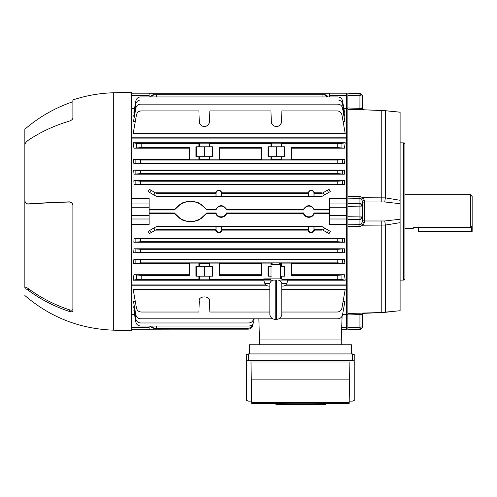 <?xml version="1.0" encoding="UTF-8"?>
<svg xmlns="http://www.w3.org/2000/svg" width="497" height="497" viewBox="0 0 497 497"><rect width="100%" height="100%" fill="white"/><g stroke="black" fill="none" stroke-linecap="round" stroke-linejoin="round"><path stroke-width="0.75" d="M404.906 228.285L413.311 228.285L413.311 227.583L470.348 227.583L470.348 194.662L404.906 194.662M470.348 194.662L472.15 196.464L472.15 225.694L470.348 227.583M413.311 227.583L413.311 228.285M418.716 227.583L418.716 231.285L418.114 231.285A0.603 0.603 0 0 0 418.716 231.888L471.547 231.888L418.716 231.888A0.603 0.603 0 0 1 418.114 231.285L418.114 227.583M472.15 225.694L472.15 231.285A0.603 0.603 0 0 1 471.547 231.888A0.603 0.603 0 0 0 472.15 231.285L471.547 231.285L471.547 226.328M403.707 142.844L404.906 144.049L404.906 278.898L403.707 280.097L403.707 142.844L400.104 142.844M362.276 326.833L362.276 326.293L362.276 326.833A2.404 1.994 180 0 1 359.952 328.828L359.94 327.212A2.404 0.919 -0 0 0 362.276 326.293L362.276 315.26L362.276 326.293M362.276 327.032A2.404 2.404 0 0 1 359.94 329.436L359.952 328.828M347.869 109.433L347.869 107.979L359.94 108.377L361.462 108.066A2.404 1.69 -95.6 0 0 362.965 109.756L347.869 109.433L347.869 196.278L359.915 196.452L362.965 197.75L385.343 197.868L385.343 110.707L362.965 109.756L385.218 110.632A7.206 0.963 96 0 1 385.343 110.707L400.104 112.216L400.104 203.695L384.721 201.968L364.593 201.956A2.404 1.081 0 0 0 362.276 203.037L362.276 217.17A2.404 2.218 180 0 1 359.94 219.388L359.94 198.322L347.869 198.141L347.869 196.327M362.276 206.882L347.869 206.671L347.869 198.141M362.276 96.114L362.276 96.648L362.276 96.114A2.404 1.994 180 0 0 359.952 94.113L359.94 93.511A2.404 2.404 0 0 1 362.276 95.909M359.915 109.831L359.952 94.113M347.869 107.979L347.869 95.418L359.94 95.735A2.404 0.919 -0 0 1 362.276 96.648L362.276 107.681L362.276 96.648M347.869 314.514L346.664 314.595M359.915 226.489L347.869 226.663L347.869 313.514L381.224 312.526L400.104 310.731L400.104 222.668L385.343 225.073L362.965 225.191L359.915 226.489L359.94 224.625L361.462 223.849L359.94 224.625L359.94 219.388L347.869 219.599L347.869 206.671M347.869 226.663L347.869 219.599M384.721 201.968A7.206 0.739 -82.3 0 0 385.343 197.868L400.104 200.279M359.94 329.436L347.869 329.753L347.869 313.514M362.276 315.26L361.462 314.874A2.404 1.69 95.6 0 1 362.965 313.191L363.922 313.216C363.388 312.986 362.841 313.669 362.276 315.26L362.276 314.564M362.276 217.17L362.276 221.737L361.462 223.849L362.965 225.191L364.593 222.364A2.404 0.627 0 0 1 362.276 221.737M362.276 219.91L362.276 216.058L362.276 219.91A2.404 1.081 0 0 0 364.593 220.991L384.721 220.979L400.104 219.252L400.104 222.668M361.462 199.098L362.965 197.75L364.593 200.583A2.404 0.627 0 0 0 362.276 201.204L362.276 205.777L362.276 201.204L361.462 199.098L359.94 198.322L359.915 196.452M347.869 95.418L347.869 93.194L359.94 93.511M362.276 108.383L362.276 107.681L361.462 108.066M346.664 108.352L347.869 108.433M400.104 203.695L400.104 219.252M364.593 200.583L364.593 222.364M392.413 311.569L385.218 312.315A7.206 0.963 -96 0 0 385.343 312.234L385.343 225.073A7.206 0.739 -97.7 0 0 384.721 220.979M400.104 310.308L400.104 310.731M359.94 108.377L360.797 108.309M362.276 205.777A2.404 2.218 180 0 0 359.94 203.559L347.869 203.348M362.276 216.058L347.869 216.27M359.915 313.11L359.94 314.57L361.462 314.874M28.453 204.043A144.099 12.562 0 0 1 69.282 202.018L69.282 201.863A140.757 12.27 180 0 0 28.453 203.882L28.453 204.043C26.459 204.168 25.26 203.062 24.85 200.72L24.85 287.471C25.254 286.862 26.459 287.291 28.453 288.751A144.099 130.593 -0 0 0 69.282 309.768C71.413 310.414 72.618 310.271 72.885 309.345M24.85 198.57L24.85 200.564C25.26 202.9 26.459 204.006 28.453 203.882M24.85 295.529C50.446 317.403 80.06 328.958 113.707 330.182L113.707 92.765C99.748 93.144 86.136 95.536 72.885 99.94L72.885 118.093C72.618 119.392 71.419 120.411 69.282 121.138A140.757 115.298 180 0 0 28.453 140.129C26.465 141.471 25.26 143.006 24.85 144.745L24.85 200.564M72.885 101.742C55.099 107.799 39.089 116.957 24.85 129.22L24.85 146.224M70.773 311.762L71.239 311.805M24.943 288.863L25.589 288.819M69.282 201.863C71.419 201.956 72.618 203.118 72.885 205.348L72.885 310.979C72.618 311.905 71.419 312.048 69.282 311.42A140.757 127.567 180 0 1 28.453 290.41C26.465 288.937 25.26 288.502 24.85 289.105M113.707 92.765L131.724 92.293L131.724 330.654L113.707 330.182M70.773 120.516L71.226 120.249M71.245 120.237L71.779 119.839M72.245 119.404L72.593 118.951M72.811 118.51L72.879 118.124M26.614 141.67L27.205 141.105M72.885 205.348L72.811 204.627M72.587 203.932L72.245 203.323M71.779 202.788L70.624 202.08M69.965 201.906L69.549 201.863M71.792 310.147L71.239 310.165M69.959 202.062L70.624 202.236M72.885 205.503C72.618 203.279 71.419 202.117 69.282 202.018M272.213 263.261L271.014 264.466L280.619 264.466L280.619 278.873M279.42 263.261L280.619 264.466M271.014 266.262L271.014 276.164M281.892 278.873L263.808 278.873M273.3 280.078L263.808 280.078A18.01 18.01 0 0 0 264.876 283.514C265.653 285.141 266.939 285.999 268.747 286.079L269.846 286.079L268.747 286.079M282.892 286.079L281.787 286.079L282.892 286.079A4.206 4.206 0 0 0 286.763 283.514A18.01 18.01 0 0 0 287.825 280.078L278.382 280.078C280.277 280.656 281.408 281.805 281.768 283.514L281.787 314.601C281.215 317.558 279.426 319.161 276.419 319.403L276.419 280.078L275.22 280.078L275.22 319.403C272.213 319.161 270.424 317.558 269.846 314.601L269.871 283.514C270.231 281.805 271.356 280.656 273.251 280.078L275.22 280.078M270.25 282.377L269.896 283.377M279.618 280.588L278.382 280.078M269.846 286.079L269.846 297.79M349.584 379.124L349.161 403.502L325.274 403.502L325.274 404.707L275.903 404.707L275.903 403.502L251.712 403.502L250.985 361.971L349.882 361.971L349.584 379.124L251.283 379.124M246.636 361.015L246.636 354.547L248.438 353.926L352.429 353.926L354.231 354.547L354.231 361.015L352.429 360.393L248.438 360.393L246.636 361.015L246.636 400.501L248.438 401.122L251.668 401.122M349.198 401.122L352.429 401.122L354.231 400.501L354.231 361.015M275.903 403.502L282.203 403.502C282.706 403.092 321.87 403.092 322.385 403.502L325.274 403.502M322.385 403.502L322.385 404.707M282.203 403.502L282.203 404.707M351.466 353.926L351.466 344.763L249.401 344.763L249.401 353.926M342.091 316.16L341.265 339.96L259.608 339.96L341.265 339.96L341.265 344.763M259.608 344.763L258.869 318.807L254.122 318.807L253.687 321.876L254.122 318.807M216.033 226.632L216.033 229.384A2.746 2.746 0 0 0 218.779 232.13A2.746 2.746 0 0 0 221.525 229.384L221.525 226.632L216.002 226.601L216.002 229.384A2.777 2.777 0 0 0 216.009 229.602L215.574 230.111C216.033 231.714 217.102 232.571 218.779 232.689C220.463 232.571 221.532 231.708 221.985 230.111L221.55 229.602L308.475 229.602A2.777 2.777 0 0 1 308.463 229.384L308.463 226.601L221.556 226.601L221.556 229.384A2.777 2.777 0 0 1 221.55 229.602M308.494 226.632L308.494 229.384A2.746 2.746 0 0 0 311.24 232.13A2.746 2.746 0 0 0 313.986 229.384L313.986 226.632L308.463 226.601M221.985 230.111L308.034 230.111C308.494 231.714 309.563 232.571 311.24 232.689C312.924 232.571 313.992 231.708 314.446 230.111L314.011 229.602L322.05 229.602L323.212 230.273L324.51 228.024L322.05 226.601L322.05 226.116L156.338 226.116L156.338 226.601L216.002 226.601M313.986 226.632L314.023 229.384A2.777 2.777 0 0 1 314.011 229.602M149.131 213.455L174.515 213.455L174.348 212.977L180.293 218.506A9.605 9.605 0 0 0 186.835 221.078L194.29 221.078A9.605 9.605 0 0 0 200.831 218.506L206.771 212.977L216.027 212.977A5.374 5.374 0 0 0 226.34 212.977L303.686 212.977A5.374 5.374 0 0 0 313.998 212.977L329.256 212.971M174.515 213.455L180.125 218.686L186.835 221.327L194.29 221.327L200.999 218.686L206.609 213.455L215.673 213.455C216.698 215.903 218.531 217.195 221.184 217.332C223.83 217.195 225.669 215.903 226.688 213.455L303.332 213.455C304.357 215.903 306.189 217.195 308.842 217.332C311.489 217.195 313.327 215.903 314.346 213.455L313.998 212.977M226.688 213.455L226.34 212.977M281.519 121.603C281.116 124.585 279.413 126.226 276.419 126.524C273.418 126.226 271.722 124.585 271.319 121.603L270.946 110.918L209.846 110.918L209.473 121.603C209.069 124.585 207.367 126.226 204.373 126.524C201.372 126.226 199.676 124.585 199.272 121.603L198.899 110.918L141.185 110.918C138.663 111.111 137.091 112.434 136.458 114.888L133.159 133.6L345.229 133.6L341.93 114.888C341.296 112.434 339.724 111.111 337.202 110.918L281.892 110.918L281.519 121.603A5.1 5.1 0 0 1 276.419 126.524A5.1 5.1 0 0 1 271.319 121.603M134.389 112.272L133.855 112.272L135.855 100.903C136.489 98.449 138.067 97.126 140.589 96.934L337.798 96.934C340.321 97.126 341.899 98.449 342.532 100.903L344.533 112.272L343.999 112.272M131.724 108.408L134.532 108.408M131.724 137.178L346.664 137.178L346.664 108.408L343.856 108.408M135.283 121.56L133.488 121.56L135.855 108.11C136.489 105.656 138.067 104.333 140.589 104.14L337.798 104.14C340.321 104.333 341.899 105.656 342.532 108.11L344.899 121.56L343.104 121.56M134.426 116.205L133.693 116.205L135.855 103.941C136.489 101.494 138.067 100.17 140.589 99.972L337.798 99.972C340.321 100.17 341.899 101.494 342.532 103.941L344.694 116.205L343.961 116.205M344.533 180.678L133.855 180.678L140.589 181.212L337.798 181.212L344.533 180.678L344.328 184.71L337.798 184.213L337.798 181.212M140.589 181.212L140.589 184.213L134.06 184.71L344.328 184.71M134.06 184.71L133.855 180.678M133.954 148.199L133.159 142.738L136.458 143.391L141.185 143.527L141.185 147.566L133.954 148.199L189.363 148.199M133.159 142.738L345.229 142.738L344.433 148.199L337.202 147.566L337.202 143.527L341.93 143.391L345.229 142.738M291.428 148.199L344.433 148.199M140.589 160.077L140.589 163.078L133.886 163.606L133.488 159.469L140.589 160.077L337.798 160.077L344.899 159.469L291.428 159.469M344.899 159.469L344.502 163.606L337.798 163.078L337.798 160.077M133.886 163.606L344.502 163.606M189.363 159.469L133.488 159.469M346.664 198.564L346.664 207.274L329.256 207.274L329.256 198.564L346.664 198.564L346.664 138.887L131.724 138.887M131.724 203.944L149.131 203.944L149.131 198.564L131.724 198.564M329.256 209.485L314.346 209.485C310.675 204.422 307.003 204.422 303.332 209.485L226.688 209.485C223.016 204.422 219.345 204.422 215.673 209.485L206.609 209.485L200.999 204.261L194.29 201.614L186.835 201.614L180.125 204.261L174.515 209.485L149.131 209.485M313.986 196.309L313.986 193.358A2.746 2.746 0 0 0 311.24 190.612A2.746 2.746 0 0 0 308.494 193.358L308.494 196.309L314.023 196.34L314.023 193.358A2.777 2.777 0 0 0 314.023 193.339L322.05 193.339L322.05 192.83L314.489 192.83C312.327 189.233 310.159 189.233 307.997 192.83L222.022 192.83C219.86 189.233 217.698 189.233 215.536 192.83L156.338 192.83L156.338 193.339L216.002 193.339A2.777 2.777 0 0 0 216.002 193.358L216.002 196.34L156.338 196.34L148.125 191.6L149.355 189.307L156.338 193.339M323.212 192.668L329.033 189.307L330.263 191.6L328.61 192.556L324.51 194.923L323.212 192.668L322.05 193.339M156.338 196.34L156.338 196.831L322.05 196.831L322.05 196.34L324.51 194.923M344.694 170.08L133.693 170.08L140.589 170.645L337.798 170.645L344.694 170.08L344.396 174.155L337.798 173.646L337.798 170.645M140.589 170.645L140.589 173.646L133.991 174.155L344.396 174.155M133.991 174.155L133.693 170.08M134.06 238.237L344.328 238.237L344.533 242.269L133.855 242.269L134.06 238.237L140.589 238.728L337.798 238.728L344.328 238.237M131.724 224.377L149.131 224.377L149.131 218.997L131.724 218.997M131.724 284.06L265.156 284.06M286.483 284.06L346.664 284.06L346.664 224.377L329.256 224.377L329.256 215.667L346.664 215.667L346.664 224.377M314.346 213.455L329.256 213.455M215.574 230.111L156.338 230.111L156.338 229.602L216.009 229.602M156.338 229.602L149.355 233.64L148.125 231.347L156.338 226.601M324.51 228.024L330.263 231.347L329.033 233.64L323.212 230.273M322.05 229.602L322.05 230.111L314.446 230.111M291.428 274.742L344.433 274.742L345.229 280.209L341.93 279.55L337.202 279.413L337.202 275.375L344.433 274.742M133.159 280.209L133.954 274.742L141.185 275.375L141.185 279.413L136.458 279.55L133.159 280.209L263.839 280.209M287.8 280.209L345.229 280.209M133.954 274.742L189.363 274.742M189.363 263.472L133.488 263.472L133.886 259.335L344.502 259.335L344.899 263.472L291.428 263.472M133.991 248.792L344.396 248.792L344.694 252.867L133.693 252.867L133.991 248.792L140.589 249.295L337.798 249.295L344.396 248.792M342.582 314.539L346.664 314.539L346.664 285.769L284.477 285.769M134.532 314.539L131.724 314.539M134.426 306.736L133.693 306.736L135.855 318.999C136.489 321.453 138.067 322.777 140.589 322.969L248.823 322.969C251.42 322.752 253.004 321.379 253.582 318.838L253.588 318.807M134.389 310.668L133.855 310.668L135.855 322.044C136.489 324.491 138.067 325.815 140.589 326.013L248.929 326.013C251.525 325.796 253.116 324.417 253.687 321.876M269.846 312.029L209.846 312.029L209.473 301.344C211.008 295.454 197.738 295.454 199.272 301.344L198.899 312.029L141.185 312.029C138.663 311.83 137.091 310.507 136.458 308.059L133.159 289.347L269.846 289.347M281.787 289.347L345.229 289.347L341.93 308.059C341.296 310.507 339.724 311.83 337.202 312.029L281.892 312.029L281.787 309.072M278.885 318.807L337.798 318.807C340.321 318.608 341.899 317.285 342.532 314.837L344.899 301.387L343.104 301.387M135.283 301.387L133.488 301.387L135.855 314.837C136.489 317.285 138.067 318.608 140.589 318.807L272.754 318.807M141.185 143.527L198.899 143.527L199.272 143.155L209.473 143.155L209.846 143.527L209.846 146.777L212.815 146.777L212.815 156.685L209.846 156.685L209.846 159.841L219.382 159.841L219.382 147.566L261.41 147.566L261.41 159.841L270.946 159.841L270.946 156.685L281.892 156.685L281.892 159.841L291.428 159.841L291.428 147.566L337.202 147.566M270.946 156.685L267.976 156.685L267.976 146.777L281.892 146.777L281.892 143.527L337.202 143.527M281.892 146.777L284.862 146.777L284.862 156.685L281.892 156.685M209.846 143.527L270.946 143.527L271.319 143.155L281.519 143.155L281.892 143.527M280.619 276.164L281.892 276.164L281.892 279.413L337.202 279.413M280.619 266.262L281.892 266.262L281.892 263.106L291.428 263.106L291.428 275.375L337.202 275.375M281.892 266.262L284.862 266.262L284.862 276.164L281.892 276.164M141.185 279.413L198.899 279.413L199.272 279.786L209.473 279.786L209.846 279.413L270.946 279.413M206.758 328.237L206.771 329.169L248.084 329.169C250.606 328.971 252.178 327.647 252.811 325.2L253.091 323.609M149.131 212.971L174.348 212.977M206.609 209.485L200.831 204.441A9.605 9.605 0 0 0 194.29 201.863L186.835 201.863A9.605 9.605 0 0 0 180.293 204.441L174.348 209.97L149.131 209.97M215.673 209.485L216.027 209.97L206.771 209.97M303.332 209.485L303.686 209.97L226.34 209.97L226.688 209.485M329.256 209.97L313.998 209.97L314.346 209.485M303.686 212.977L303.332 213.455M206.771 212.977L206.609 213.455M216.027 212.977L215.673 213.455M329.238 209.97L329.231 212.977L329.231 209.97M314.023 193.339L314.489 192.83M307.997 192.83L308.463 193.339A2.777 2.777 0 0 0 308.463 193.358L308.463 196.34L221.556 196.34L221.556 193.358A2.777 2.777 0 0 0 221.556 193.339L222.022 192.83M221.556 193.339L308.463 193.339M314.023 196.34L322.05 196.34M308.034 230.111L308.475 229.602M314.023 226.601L322.05 226.601M215.536 192.83L216.002 193.339M174.348 209.97L174.515 209.485M149.131 329.213L174.348 329.169L174.36 328.237M149.131 93.734L329.256 93.734M149.15 212.971L149.15 209.97L149.156 212.977M151.666 326.013A4.802 4.162 90 0 0 155.176 328.237L156.338 328.237L156.338 326.013M322.05 96.934L322.05 94.71L156.338 94.71L156.338 96.934M156.338 328.237L248.084 328.237C250.606 328.039 252.178 326.715 252.811 324.268L252.861 323.969M155.176 328.237L153.877 328.237A4.802 4.162 -90 0 1 150.367 326.013M150.367 96.934A4.802 4.162 -90 0 1 153.877 94.71L155.176 94.71A4.802 4.162 90 0 0 151.666 96.934M156.338 94.71L155.176 94.71M322.05 94.71L324.51 94.71A4.802 4.162 90 0 1 328.02 96.934M221.525 196.309L221.525 193.358A2.746 2.746 0 0 0 218.779 190.612A2.746 2.746 0 0 0 216.033 193.358L216.033 196.309L221.556 196.34M209.473 121.603A5.1 5.1 0 0 1 204.373 126.524A5.1 5.1 0 0 1 199.272 121.603M270.946 146.777L270.946 143.527M141.185 147.566L189.363 147.566L189.363 159.841L198.899 159.841L198.899 156.685L195.93 156.685L195.93 146.777L198.899 146.777L198.899 143.527M209.846 156.685L198.899 156.685M209.846 146.777L198.899 146.777M209.846 279.413L209.846 276.164L212.815 276.164L212.815 266.262L209.846 266.262L209.846 263.106L219.382 263.106L219.382 275.375L261.41 275.375L261.41 263.106L270.946 263.106L270.946 266.262L267.976 266.262L267.976 276.164L270.946 276.164L270.946 278.873M141.185 275.375L189.363 275.375L189.363 263.106L198.899 263.106L198.899 266.262L195.93 266.262L195.93 276.164L198.899 276.164L198.899 279.413M219.382 148.199L261.41 148.199M261.41 159.469L219.382 159.469M281.892 159.841L281.519 159.469L281.519 156.685M270.946 159.841L271.319 159.469L281.519 159.469M209.846 159.841L209.473 159.469L209.473 156.685M198.899 159.841L199.272 159.469L209.473 159.469M261.41 263.472L219.382 263.472M219.382 274.742L261.41 274.742M133.886 259.335L140.589 259.863L140.589 262.87L337.798 262.87L337.798 259.863L344.502 259.335M140.589 262.87L133.488 263.472M198.899 263.106L199.272 263.478L199.272 266.262L198.899 266.262M209.846 263.106L209.473 263.478L199.272 263.478M270.946 263.106L271.319 264.162M281.892 263.106L279.761 263.603M271.927 263.553L271.319 263.478M344.899 263.472L337.798 262.87M140.589 163.078L337.798 163.078M140.589 259.863L337.798 259.863M326.722 96.934A4.802 4.162 -90 0 0 323.212 94.71M329.256 207.274L329.256 215.667M346.664 207.274L346.664 215.667M346.664 95.418L329.256 95.418L329.256 93.194L346.664 93.194L346.664 108.408M329.256 95.418L329.256 96.934M346.664 93.194L329.256 93.194M346.664 314.539L346.664 329.753L341.619 329.753M196.445 156.685L196.445 146.777M204.373 156.685L204.373 146.777M212.294 156.685L212.294 146.777M268.492 156.685L268.492 146.777M276.419 156.685L276.419 146.777M284.346 156.685L284.346 146.777M212.294 266.262L212.294 276.164M204.373 266.262L204.373 276.164M196.445 266.262L196.445 276.164M209.846 266.262L199.272 266.262M209.846 276.164L198.899 276.164M268.492 266.262L268.492 276.164M284.346 266.262L284.346 276.164M270.946 266.262L271.319 266.262M270.946 276.164L271.319 276.164M149.131 203.944L149.131 218.997M149.131 93.194L131.724 93.194L149.131 93.194L149.131 96.934M149.131 326.013L149.131 329.753L131.724 329.753M226.34 209.97A5.374 5.374 0 0 0 216.027 209.97M313.998 209.97A5.374 5.374 0 0 0 303.686 209.97M206.771 329.169L174.348 329.169M346.664 137.178L346.664 138.887M131.724 285.769L267.156 285.769M346.664 284.06L346.664 285.769M344.533 242.269L337.798 241.735L337.798 238.728M140.589 238.728L140.589 241.735L337.798 241.735M140.589 241.735L133.855 242.269M344.694 252.867L337.798 252.302L337.798 249.295M140.589 249.295L140.589 252.302L337.798 252.302M140.589 252.302L133.693 252.867M140.589 184.213L337.798 184.213M140.589 173.646L337.798 173.646M418.716 231.888L418.716 231.285L471.547 231.285L471.547 231.888M362.276 216.729A2.404 1.336 180 0 1 359.952 218.059M362.276 206.218A2.404 1.336 180 0 0 359.952 204.882M381.224 201.813L381.236 110.353L400.104 112.167M385.218 312.315L381.224 312.526L381.224 221.134M347.869 327.529L359.94 327.212L359.94 314.57L347.869 314.968M347.869 224.799L359.94 224.625M28.453 288.751L28.453 290.41M69.282 311.42L69.282 309.768M269.871 283.514L264.876 283.514M286.763 283.514L281.768 283.514M349.174 402.688L251.699 402.688M352.429 360.393L352.429 353.926M248.438 353.926L248.438 360.393M153.877 228.024L155.176 230.273M155.176 192.668L153.877 194.923M329.256 203.944L346.664 203.944M346.664 218.997L329.256 218.997M341.694 327.529L346.664 327.529M199.272 276.164L199.272 279.786M209.473 276.164L209.473 279.786M209.473 263.478L209.473 266.262M281.519 276.164L281.519 278.873M281.519 263.478L281.519 266.262M209.473 146.777L209.473 143.155M199.272 146.777L199.272 143.155M199.272 159.469L199.272 156.685M281.519 146.777L281.519 143.155M271.319 146.777L271.319 143.155M271.319 159.469L271.319 156.685M149.131 207.274L131.724 207.274M131.724 215.667L149.131 215.667M149.131 95.418L131.724 95.418M131.724 327.529L149.131 327.529M200.844 328.237L200.831 329.169M180.281 328.237L180.293 329.169M194.29 328.237L194.29 329.169M186.835 328.237L186.835 329.169M327.306 190.301L328.61 192.556M328.61 230.391L327.306 232.639M151.082 232.639L149.777 230.391M135.855 263.006L135.855 259.726M135.855 163.221L135.855 159.941M342.532 159.941L342.532 163.221M342.532 259.726L342.532 263.006M149.777 192.556L151.082 190.301M136.458 147.702L136.458 143.391M136.458 279.55L136.458 275.239M341.93 143.391L341.93 147.702M341.93 275.239L341.93 279.55M342.532 238.591L342.532 241.871M135.855 241.871L135.855 238.591M135.855 252.439L135.855 249.159M342.532 249.159L342.532 252.439M342.532 181.076L342.532 184.35M135.855 184.35L135.855 181.076M135.855 173.788L135.855 170.508M342.532 170.508L342.532 173.788M400.104 280.097L403.707 280.097M363.462 313.358L381.236 312.594M363.928 109.725C363.388 109.955 362.841 109.278 362.276 107.681C362.841 109.278 363.388 109.955 363.928 109.725M276.419 319.403L275.22 319.403"/></g></svg>
